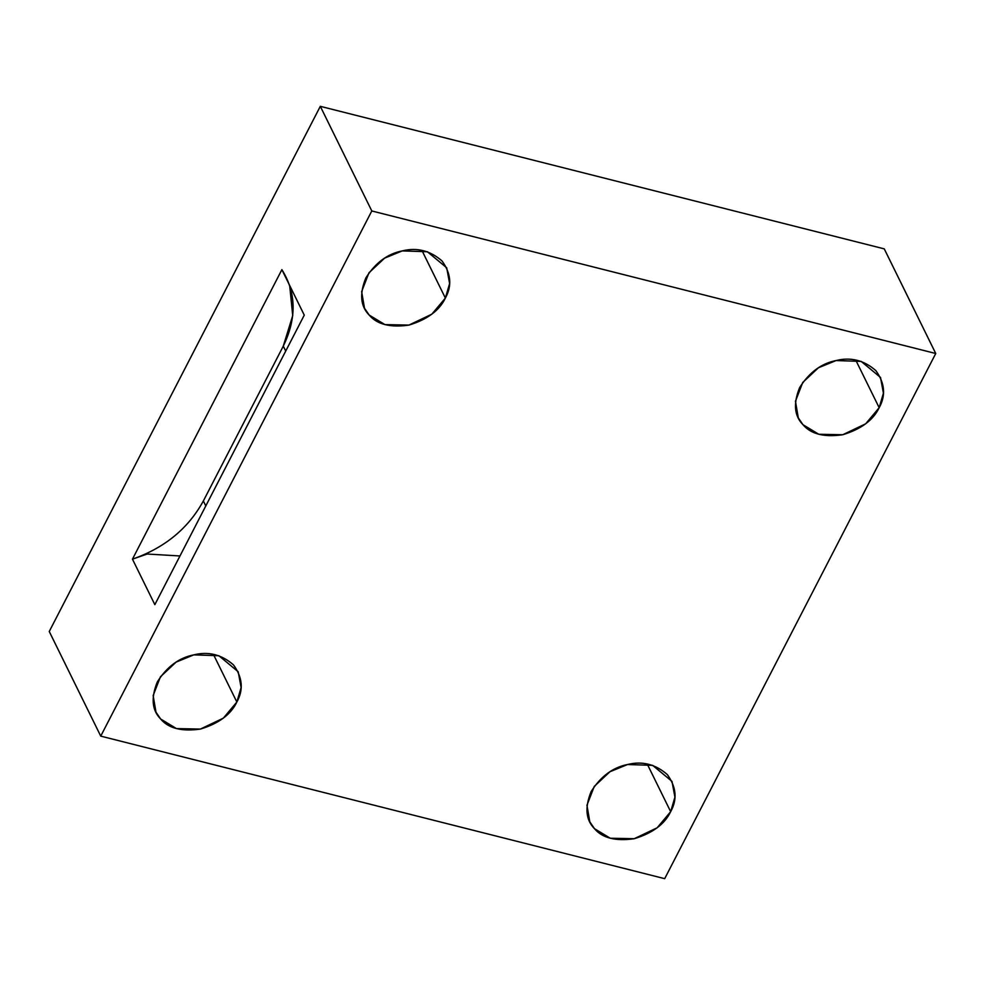 <?xml version="1.0" encoding="UTF-8"?>
<svg xmlns="http://www.w3.org/2000/svg" width="985" height="985" viewBox="0 0 985 985"><rect width="100%" height="100%" fill="white"/><g stroke="black" fill="none" stroke-linecap="round" stroke-linejoin="round"><path stroke-width="1.48" d="M289.676 285.478L292.73 315.594L283.286 346.117L285.724 351.079L283.286 346.117L203.353 500.971L205.791 505.933L203.353 500.971C188.295 528.477 164.667 547.882 132.458 559.16L154.842 604.655L304.267 315.138L281.882 269.656L132.458 559.16C164.667 547.882 188.295 528.477 203.353 500.971L283.286 346.117C296.817 318.229 296.35 292.742 281.882 269.656L304.267 315.138L154.842 604.655L132.458 559.16L281.882 269.656M855.694 360.005L879.174 407.704L883.422 393.187L880.504 377.427L861.186 361.396L836.068 360.559L818.424 367.774L802.75 382.451L795.449 401.277L798.306 417.874L802.972 424.695L818.769 434.262L842.729 434.742L865.667 423.809L879.174 407.704L855.694 360.005M421.888 250.362L445.368 298.061L449.616 283.545L446.697 267.772L427.379 251.741L402.262 250.904L384.618 258.132L368.944 272.808L361.643 291.634L364.499 308.231L369.166 315.052L384.963 324.619L408.923 325.099L431.861 314.166L445.368 298.061L421.888 250.362M213.388 654.336L236.856 702.022L241.116 687.518L238.185 671.745L218.867 655.714L193.762 654.877L176.106 662.105L160.444 676.769L153.143 695.595L155.987 712.204L160.653 719.013L176.463 728.592L200.423 729.072L223.361 718.139L236.856 702.022L213.388 654.336M179.972 555.959L147.184 554.038L132.458 559.16M647.194 763.978L670.662 811.677L674.922 797.161L671.992 781.388L652.673 765.357L627.568 764.52L609.924 771.747L594.25 786.424L586.949 805.25L589.806 821.847L594.46 828.668L610.269 838.235L634.229 838.715L657.167 827.782L670.662 811.677L647.194 763.978M884.259 248.873L935.75 353.504L664.69 878.669L100.741 736.127L49.25 631.496L320.31 106.331L884.259 248.873L320.31 106.331L371.801 210.962L100.741 736.127L664.69 878.669L935.75 353.504L371.801 210.962L935.75 353.504L884.259 248.873M670.662 811.677C664.715 824.137 652.575 833.15 634.229 838.715C615.625 841.399 602.364 838.038 594.46 828.668C585.767 819.877 584.647 807.515 591.135 791.571C600.702 776.414 612.855 767.389 627.568 764.52C642.208 760.851 655.468 764.2 667.337 774.579C676.363 787.064 677.471 799.426 670.662 811.677M236.856 702.022C230.909 714.494 218.768 723.507 200.423 729.072C181.819 731.744 168.558 728.395 160.653 719.013C151.961 710.234 150.84 697.872 157.329 681.928C166.896 666.759 179.048 657.746 193.762 654.877C208.401 651.196 221.662 654.557 233.531 664.937C242.556 677.409 243.664 689.783 236.856 702.022M445.368 298.061C439.421 310.521 427.268 319.534 408.923 325.099C390.319 327.771 377.07 324.422 369.166 315.052C360.461 306.261 359.353 293.899 365.829 277.955C375.408 262.798 387.548 253.773 402.262 250.904C416.914 247.235 430.162 250.584 442.031 260.963C451.068 273.448 452.177 285.81 445.368 298.061M879.174 407.704C873.227 420.164 861.075 429.177 842.729 434.742C824.125 437.426 810.877 434.077 802.972 424.695C794.267 415.904 793.159 403.542 799.635 387.598C809.214 372.441 821.355 363.428 836.068 360.559C850.72 356.878 863.968 360.227 875.837 370.606C884.875 383.091 885.983 395.453 879.174 407.704M371.801 210.962L320.31 106.331L49.25 631.496L100.741 736.127L371.801 210.962"/></g></svg>
